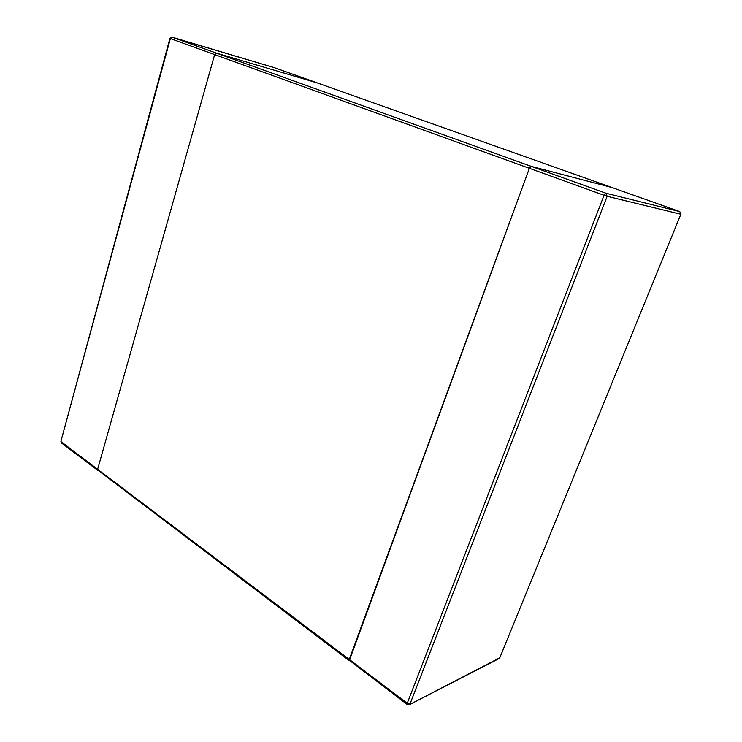 <?xml version="1.0" encoding="UTF-8"?>
<svg xmlns="http://www.w3.org/2000/svg" width="742" height="742" viewBox="0 0 742 742"><rect width="100%" height="100%" fill="white"/><g stroke="black" fill="none" stroke-linecap="round" stroke-linejoin="round"><path stroke-width="1.11" d="M529.38 168.304L349.287 660.668L349.269 659.452L97.629 469.306L214.661 54.583L216.46 53.136L214.661 54.583L529.38 168.304L531.253 166.366L529.38 168.304L349.269 659.452L407.237 703.268L407.2 704.473L409.371 704.677L499.793 657.802L680.85 214.252L607.151 196.296L410.038 703.898L407.237 703.268L604.062 195.294L529.38 168.304M679.811 211.618L612.057 187.559L531.253 166.366L612.085 187.568L317.242 82.9L216.46 53.136L317.242 82.9L274.531 67.735M349.844 660.668L407.2 704.473M171.662 37.165L274.494 67.726L679.774 211.6L680.989 214.271L679.774 211.6L605.926 193.226L172.088 37.174L169.918 38.389L170.354 38.565L60.918 441.277L61.484 442.946L61.215 441.796L97.629 469.306L97.87 470.465L97.629 469.306L214.661 54.583L170.354 38.565L172.135 37.183L274.373 67.689M98.519 470.613L349.287 660.668M499.793 657.802L499.171 658.506L499.793 657.802M604.062 195.294L607.151 196.296L605.926 193.226L604.062 195.294M500.015 657.264L680.868 214.206M409.371 704.677L499.171 658.506M60.918 441.277L169.918 38.389M97.87 470.465L61.484 442.946"/></g></svg>

